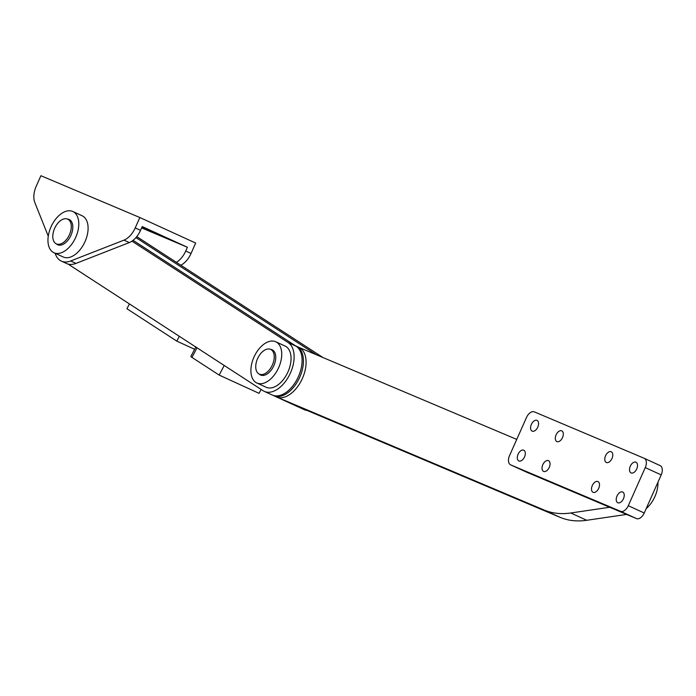 <?xml version="1.0" encoding="UTF-8"?>
<svg xmlns="http://www.w3.org/2000/svg" width="696" height="696" viewBox="0 0 696 696"><rect width="100%" height="100%" fill="white"/><g stroke="black" fill="none" stroke-linecap="round" stroke-linejoin="round"><path stroke-width="1.04" d="M273.424 395.476L273.859 395.754A27.205 16.104 -65.4 0 0 299.767 377.171A27.205 16.104 -65.4 0 0 296.244 346.164A27.205 16.104 -65.4 0 0 295.991 346.051L295.643 345.903M273.859 395.754L276.521 396.972A27.205 16.104 -65.4 0 0 302.421 378.389A27.205 16.104 -65.4 0 0 298.906 347.382A27.205 16.104 -65.4 0 0 298.645 347.269M296.339 405.907A27.205 16.104 -65.4 0 1 295.121 405.49L276.521 396.972L543.985 509.968A126.959 75.159 -65.4 0 0 570.781 512.987L609.679 507.262M516.745 439.411L298.775 347.321M292.468 404.272L559.932 517.267A126.959 75.159 -65.4 0 0 586.737 520.286L626.609 514.422M270.518 349.349A13.607 8.056 114.6 0 1 270.648 349.409A13.607 8.056 114.6 0 1 272.353 365.017A13.607 8.056 114.6 0 1 259.451 374.204A13.607 8.056 114.6 0 1 259.321 374.144A13.607 8.056 114.6 0 1 257.616 358.536A13.607 8.056 114.6 0 1 270.518 349.349M630.298 466.207A5.899 3.489 -65.4 0 0 631.063 472.923A5.899 3.489 -65.4 0 0 636.727 468.921A5.899 3.489 -65.4 0 0 635.97 462.205A5.899 3.489 -65.4 0 0 630.298 466.207M605.563 455.758A5.899 3.489 -65.4 0 0 606.329 462.475A5.899 3.489 -65.4 0 0 611.993 458.473A5.899 3.489 -65.4 0 0 611.236 451.756A5.899 3.489 -65.4 0 0 605.563 455.758M592.287 485.573A5.899 3.489 -65.4 0 0 593.044 492.298A5.899 3.489 -65.4 0 0 598.717 488.296A5.899 3.489 -65.4 0 0 597.951 481.571A5.899 3.489 -65.4 0 0 592.287 485.573M617.021 496.022A5.899 3.489 -65.4 0 0 617.778 502.747A5.899 3.489 -65.4 0 0 623.451 498.745A5.899 3.489 -65.4 0 0 622.685 492.028A5.899 3.489 -65.4 0 0 617.021 496.022M542.819 464.676A5.899 3.489 -65.4 0 0 543.576 471.392A5.899 3.489 -65.4 0 0 549.248 467.39A5.899 3.489 -65.4 0 0 548.483 460.674A5.899 3.489 -65.4 0 0 542.819 464.676M518.085 454.227A5.899 3.489 -65.4 0 0 518.842 460.943A5.899 3.489 -65.4 0 0 524.514 456.941A5.899 3.489 -65.4 0 0 523.749 450.225A5.899 3.489 -65.4 0 0 518.085 454.227M556.095 434.852A5.899 3.489 -65.4 0 0 556.861 441.577A5.899 3.489 -65.4 0 0 562.525 437.575A5.899 3.489 -65.4 0 0 561.759 430.85A5.899 3.489 -65.4 0 0 556.095 434.852M531.361 424.403A5.899 3.489 -65.4 0 0 532.127 431.12A5.899 3.489 -65.4 0 0 537.79 427.126A5.899 3.489 -65.4 0 0 537.025 420.401A5.899 3.489 -65.4 0 0 531.361 424.403M526.524 417.443L509.559 455.549A8.161 4.829 -65.4 0 0 510.62 464.85A8.161 4.829 -65.4 0 0 510.69 464.885L620.51 511.282A8.161 4.829 -65.4 0 0 628.288 505.705L645.253 467.599A8.161 4.829 -65.4 0 0 644.192 458.299A8.161 4.829 -65.4 0 0 644.122 458.264L534.302 411.867A8.161 4.829 -65.4 0 0 526.524 417.443M510.69 464.885L526.646 472.184L636.466 518.581L620.51 511.282M644.27 458.333L660.069 465.563A8.161 4.829 114.6 0 1 660.147 465.598A8.161 4.829 114.6 0 1 661.2 474.898L645.253 467.599M628.288 505.705L644.235 513.004L661.2 474.898M644.235 513.004A8.161 4.829 114.6 0 1 636.466 518.581M156.043 233.882L146.343 229.506L156.043 233.882M173.852 241.408L164.152 237.031L173.852 241.408M142.062 226.913L145.681 228.445L142.123 226.774M48.259 236.188L34.8 202.466A18.14 10.736 -65.4 0 1 36.279 186.119L40.907 175.714L139.852 217.517L195.672 243.061L191.043 253.466A18.14 10.736 114.6 0 1 180.829 265.228M55.071 253.257L55.619 254.623A27.205 16.104 114.6 0 0 61.352 261.113A27.205 16.104 114.6 0 0 70.661 260.974L123.975 240.137A18.14 10.736 -65.4 0 0 135.215 227.923L139.852 217.517M176.375 262.331A18.14 10.736 -65.4 0 0 185.728 251.038L187.407 247.254L142.21 226.574L140.531 230.35A18.14 10.736 114.6 0 1 129.299 242.573L75.977 263.41A27.205 16.104 114.6 0 1 66.668 263.549L61.352 261.113M141.619 227.914L187.407 247.254M176.801 341.127L126.933 308.737L129.439 303.926L179.316 336.316L176.801 341.127L194.628 349.288M657.938 482.224A22.672 13.424 114.6 0 1 646.201 508.593M295.539 405.655A27.205 16.104 -65.4 0 0 296.2 405.986A27.205 16.104 -65.4 0 0 297.949 406.586M316.271 354.716L135.946 237.606M296.2 405.986L304.169 409.631A27.205 16.104 -65.4 0 0 307.084 410.449M323.005 357.561L136.773 236.614M195.881 346.878A7.256 0.513 27.6 0 0 197.003 347.8L224.208 365.47L219.179 375.092L259.051 393.336L261.096 389.429M195.802 347.026L190.861 356.5A7.256 0.513 27.6 0 0 191.974 357.422L219.179 375.092M68.051 264.054A27.205 16.104 -65.4 0 0 68.095 264.089L263.062 390.7A27.205 16.104 -65.4 0 0 264.297 391.378A27.205 16.104 -65.4 0 0 289.223 375.475A27.205 16.104 -65.4 0 0 288.17 342.589L131.979 241.147M264.297 391.378L272.275 395.032A27.205 16.104 -65.4 0 0 297.192 379.129A27.205 16.104 -65.4 0 0 296.148 346.234L133.093 240.338M56.237 243.809A13.877 8.213 -65.4 0 0 57.603 244.74A13.877 8.213 -65.4 0 0 70.94 235.318A13.877 8.213 -65.4 0 0 69.148 219.501A13.877 8.213 -65.4 0 0 67.556 219.075A13.607 8.056 114.6 0 1 67.703 219.144A13.607 8.056 114.6 0 1 69.417 234.752A13.607 8.056 114.6 0 1 56.515 243.939A13.607 8.056 114.6 0 1 56.385 243.878A13.607 8.056 114.6 0 1 54.671 228.271A13.607 8.056 114.6 0 1 67.573 219.083M51.008 226.896A22.672 13.424 -65.4 0 0 53.94 252.735A22.672 13.424 -65.4 0 0 75.742 237.345A22.672 13.424 -65.4 0 0 72.81 211.506A22.672 13.424 -65.4 0 0 51.008 226.896M53.94 252.735L63.24 256.989A22.672 13.424 -65.4 0 0 85.043 241.599A22.672 13.424 -65.4 0 0 82.111 215.76L72.81 211.506M259.173 374.074A13.877 8.213 -65.4 0 0 260.539 375.005A13.877 8.213 -65.4 0 0 273.885 365.583A13.877 8.213 -65.4 0 0 272.092 349.766A13.877 8.213 -65.4 0 0 270.492 349.34M253.944 357.161A22.672 13.424 -65.4 0 0 256.876 383A22.672 13.424 -65.4 0 0 278.678 367.61A22.672 13.424 -65.4 0 0 275.746 341.771A22.672 13.424 -65.4 0 0 253.944 357.161M256.876 383L266.185 387.263A22.672 13.424 -65.4 0 0 287.987 371.873A22.672 13.424 -65.4 0 0 285.055 346.025L275.746 341.771M570.781 512.987L586.737 520.286M543.985 509.968L559.932 517.267M185.728 251.038L191.043 253.466M135.215 227.923L140.531 230.35M129.299 242.573L123.975 240.137M75.977 263.41L70.661 260.974M197.003 347.8L191.974 357.422M288.17 342.589L296.148 346.234M296.244 346.164L298.906 347.382M270.648 349.409L273.45 350.688M259.321 374.144L262.122 375.431M510.62 464.85L526.567 472.149M644.192 458.299L660.147 465.598M67.703 219.144L70.505 220.423M56.385 243.878L59.186 245.166"/></g></svg>

